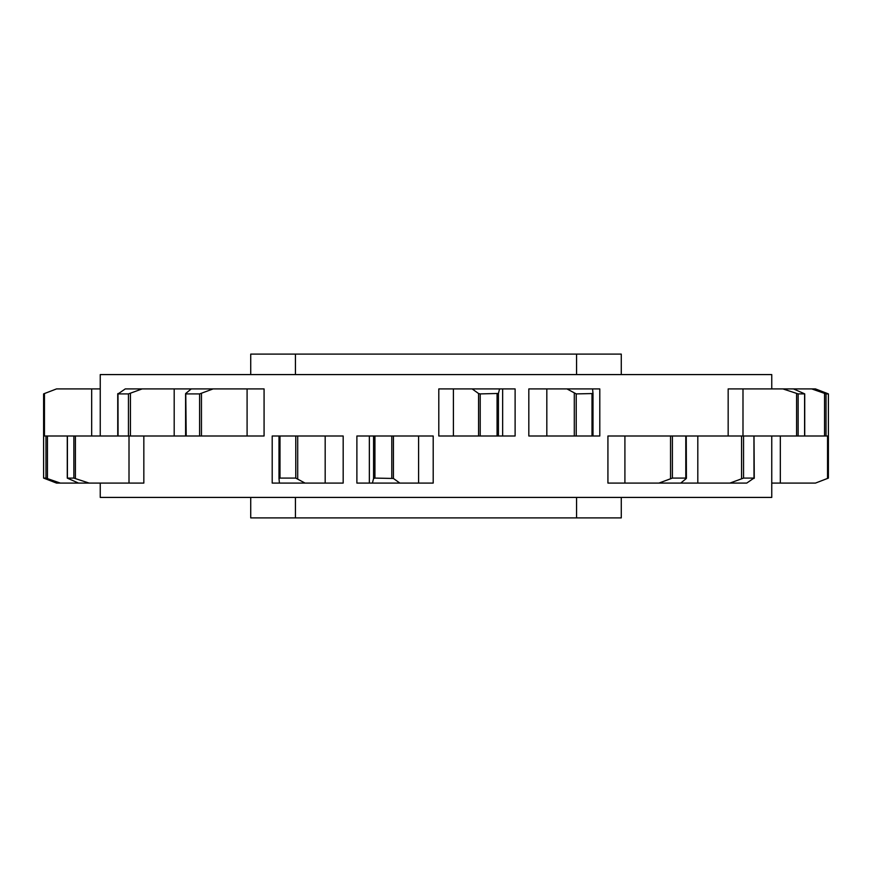 <?xml version="1.0" encoding="UTF-8"?>
<svg xmlns="http://www.w3.org/2000/svg" width="872" height="872" viewBox="0 0 872 872"><rect width="100%" height="100%" fill="white"/><g stroke="black" fill="none" stroke-linecap="round" stroke-linejoin="round"><path stroke-width="1.31" d="M804.725 393.872L793.466 388.912L782.893 388.912L798.142 393.904L804.725 393.872L804.725 436L607.926 436L607.926 483.088L624.908 483.088L624.908 436M771.753 483.088L815.473 483.088L828.389 478.096L828.4 393.904L815.473 388.912L811.701 388.912L826.024 393.904L828.389 393.904L828.4 436L804.725 436M43.6 436L43.6 393.904L44.461 393.534L43.611 393.904L43.611 478.096L45.976 478.096L60.299 483.088L56.527 483.088L43.6 478.096L43.6 436L67.275 436L67.275 478.129L73.858 478.096L89.108 483.088L129.012 483.088L129.012 436M89.108 483.088L78.535 483.088L67.275 478.129M546.82 388.912L566.974 388.912L576.229 393.904L592.993 393.545L592.993 436L528.824 436L528.824 388.912L546.82 388.912L546.82 436M279.007 478.466L279.007 436L272.206 436L272.206 483.088L279.411 483.088L279.007 478.466L279.999 478.096L295.772 478.096L305.026 483.088L325.18 483.088L325.18 436L279.007 436M771.753 436L771.753 497.422L100.247 497.422L100.247 483.088M771.753 388.912L771.753 374.579L100.247 374.579L100.247 436M418.604 483.088L418.604 436L433.199 436L433.199 483.088L399.856 483.088L393.425 478.466L393.425 436L356.888 436L356.888 483.088L369.347 483.088L369.347 436M418.604 436L393.425 436M369.347 483.088L372.431 483.088L373.554 478.543L374.927 478.096L393.425 478.466M372.431 483.088L399.856 483.088M325.18 436L343.176 436L343.176 483.088L325.18 483.088M279.411 483.088L305.026 483.088M592.993 393.534L592.589 388.912L599.794 388.912L599.794 436L592.993 436M566.974 388.912L592.589 388.912M498.446 393.457L480.21 393.904L478.575 393.534L472.144 388.912L438.801 388.912L438.801 436L515.112 436L515.112 388.912L499.569 388.912L498.446 393.457L498.446 436M472.144 388.912L499.569 388.912M143.836 436L143.836 483.088L129.012 483.088M213.106 388.912L191.262 388.912L185.758 393.457L186.205 393.904L199.612 393.904L213.106 388.912L264.074 388.912L264.074 436L67.275 436M78.535 483.088L60.299 483.088M827.539 436L827.539 478.466L828.389 478.096L828.4 436M729.897 483.088L743.543 478.096L753.931 478.096L746.748 483.088L680.738 483.088L686.242 478.543L685.795 478.096L686.242 478.543M753.931 436L754.008 478.466M754.008 436L754.258 478.216M686.242 436L686.406 478.314M624.908 483.088L658.894 483.088L672.388 478.096L685.795 478.096L685.795 436M658.894 483.088L680.738 483.088M185.758 393.457L186.205 436M142.103 388.912L125.252 388.912L118.069 393.904L128.457 393.904L142.103 388.912L174.193 388.912L174.193 436M117.993 393.534L118.069 436M191.262 388.912L174.193 388.912M44.461 436L44.461 393.534L56.527 388.912L91.669 388.912L91.669 436M100.247 388.912L91.669 388.912M811.701 388.912L793.466 388.912M782.893 388.912L728.164 388.912L728.164 436M621.278 374.579L621.278 354.108L250.722 354.108L250.722 374.579L250.722 354.108M295.434 374.579L295.434 354.108M576.566 374.579L576.566 354.108M250.722 517.892L250.722 497.422L250.722 517.892L295.434 517.892L295.434 497.422M295.434 517.892L621.278 517.892L621.278 497.422M576.566 517.892L576.566 497.422M391.79 478.096L391.79 436M374.927 478.096L374.927 436M373.554 478.543L373.554 436M297.701 478.543L297.701 436M295.772 478.096L295.772 436M279.999 478.096L279.999 436M574.299 393.457L574.299 436M576.229 393.904L576.229 436M592.001 393.904L592.001 436M453.396 388.912L453.396 436M478.575 393.534L478.575 436M480.21 393.904L480.21 436M497.073 393.904L497.073 436M502.654 388.912L502.654 436M75.417 478.466L75.417 436M73.858 478.096L73.858 436M67.395 478.096L67.395 436M47.459 478.543L47.459 436M45.976 478.096L45.976 436M780.331 483.088L780.331 436M743.543 478.096L743.543 436M741.571 478.543L741.571 436M697.807 483.088L697.807 436M672.388 478.096L672.388 436M670.546 478.466L670.546 436M199.612 393.904L199.612 436M201.454 393.534L201.454 436M247.092 388.912L247.092 436M128.457 393.904L128.457 436M130.429 393.457L130.429 436M824.541 393.457L824.541 436M826.024 393.904L826.024 436M742.988 388.912L742.988 436M796.583 393.534L796.583 436M798.142 393.904L798.142 436M804.605 393.904L804.605 436M185.594 393.686L185.594 436M117.742 393.795L117.742 436"/></g></svg>
